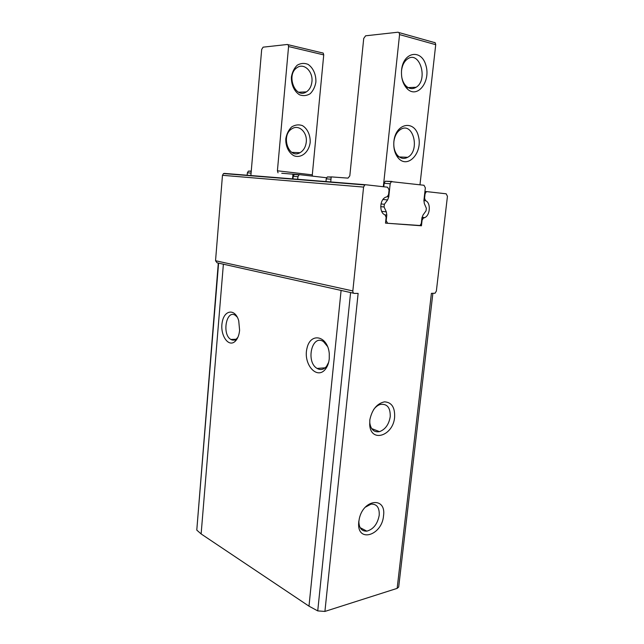 <?xml version="1.0" encoding="UTF-8"?>
<svg xmlns="http://www.w3.org/2000/svg" width="644" height="644" viewBox="0 0 644 644"><rect width="100%" height="100%" fill="white"/><g stroke="black" fill="none" stroke-linecap="round" stroke-linejoin="round"><path stroke-width="0.97" d="M397.147 588.375L431.408 293.334L435.014 293.245L436.358 291.08L447.443 196.299L446.179 193.804L426.948 191.638L426.239 191.791L425.072 193.836L424.573 198.255L425.579 200.703C430.973 202.659 430.345 215.185 424.758 217.616L423.301 218.147L422.078 220.24L421.45 225.786L385.498 223.13L386.118 217.35L384.999 214.838C379.252 212.995 379.461 200.195 385.329 197.354L387.374 196.589L388.582 194.48L389.073 189.883L387.591 187.211L365.679 184.748L224.362 173.405L223.524 173.566L222.47 175.305L215.539 260.723L217.076 262.8L352.598 292.996L218.3 263.074L196.782 530.101L201.129 533.94L308.991 606.165L317.733 610.898L324.914 611.43L397.147 588.375L398.692 587.014L432.873 293.334M239.608 330.283L238.731 320.817C235.302 308.331 224.265 309.643 222.22 322.25C219.805 334.582 228.097 347.575 234.891 341.57C237.507 339.195 239.077 335.435 239.608 330.283M329.253 358.829L329.277 353.693C327.82 335.605 310.448 331.966 306.995 348.243C302.922 364.021 316.904 380.371 325.494 369.101C327.546 366.42 328.794 362.999 329.253 358.829M394.619 417.191C395.03 407.362 391.649 402.25 384.476 401.84C376.941 403.53 372.055 409.52 369.833 419.808L369.696 424.871C370.863 443.249 393.267 435.771 394.619 417.191M383.526 515.804C386.44 496.749 363.683 498.722 359.32 518.557L358.684 522.638C356.921 543.23 382.037 535.663 383.526 515.804M365.679 184.748L364.778 184.949L363.578 187.082L352.832 290.943C352.783 292.432 353.306 293.253 354.401 293.398L358.128 293.398L324.914 611.43M327.659 346.641L323.554 341.69C312.099 333.544 305.417 361.848 317.089 368.424C320.543 370.381 323.682 369.704 326.516 366.38L328.641 362.347M237.338 317.218L235.326 315.319C226.318 309.152 221.737 334.606 230.882 339.452C232.798 340.547 234.658 340.362 236.453 338.905L237.942 337.19M358.861 520.964C358.901 527.943 361.558 531.34 366.83 531.155C373.423 529.288 377.553 523.991 379.219 515.264C379.566 507.593 376.845 503.882 371.065 504.131L365.349 507.166M369.785 420.154L369.817 422.931C370.88 429.637 374.108 432.535 379.509 431.641C385.321 429.468 388.896 424.485 390.232 416.676C390.473 407.62 387.165 403.538 380.314 404.44C377.827 405.205 375.589 406.919 373.609 409.584M421.45 225.786L419.856 225.593M434.209 42.375L435.223 42.762L435.722 44.686L419.977 184.78M330.702 182.204L331.217 176.891L348.01 178.122L349.813 175.884L363.723 38.447L365.607 35.806L398.048 32.208L399.055 32.594L399.562 34.591L383.333 186.736M392.067 181.463L385.313 181.206L384.146 183.282L383.768 186.784M393.895 141.39C395.674 122.843 414.752 119.526 418.487 136.472C422.834 152.894 407.62 169.364 398.193 157.949C394.812 153.739 393.379 148.313 393.87 141.664L393.895 141.39M401.582 69.93C403.313 51.729 421.418 48.735 425.877 65.285C430.9 81.297 417.731 98.733 407.531 89.13C403.015 84.614 401.027 78.294 401.558 70.164L401.582 69.93M388.767 196.839L387.608 199.93L384.363 204.293L384.074 206.998L386.328 211.86L386.803 215.088L386.191 220.715L387.664 223.291L420.081 225.505L421.313 223.404L421.925 217.994L423.028 215.024L426.054 210.821L426.344 208.237L424.324 203.56L423.913 200.437L425.346 187.839L424.002 185.263L391.351 181.648L390.175 183.741L388.767 196.839L387.173 196.686M401.558 70.164L401.526 70.647C402.202 65.358 404.15 61.502 407.378 59.071C419.647 49.862 428.622 79.904 416.105 87.27C412.78 89.315 409.536 89.001 406.38 86.32C403.917 83.994 402.339 80.709 401.647 76.475M393.887 141.712C394.635 136.053 396.825 131.996 400.455 129.533C413.118 121.112 420.516 150.672 407.676 157.305C403.925 159.293 400.496 158.593 397.388 155.228C394.635 151.783 393.452 147.355 393.862 141.938L393.887 141.712M331.209 176.987L327.361 176.923L326.234 178.847L325.945 181.825M292.94 179.161L293.205 176.319L294.292 174.484L295.089 174.331L281.742 173.26M292.521 179.129L292.98 174.089M278.047 172.842L277.411 170.789L288.568 46.545L288.069 44.694L287.433 44.468L263.098 47.165L261.681 49.443L250.854 175.772M277.411 170.789L312.3 174.854L323.731 54.901L323.232 53.106L322.588 52.88M312.3 174.854L312.453 176.134M297.673 179.547L297.939 176.681L299.033 174.838L299.83 174.677L326.564 177.752M310.183 142.437C310.505 135.176 307.421 128.51 302.286 125.54C298.623 124.348 295.073 124.823 291.627 126.948C288.593 129.999 286.652 133.96 285.791 138.822C285.509 146.277 288.77 152.966 293.986 155.776C301.271 158.585 308.999 152.121 310.183 142.437M315.882 82.11C316.22 74.688 313.129 67.684 307.977 64.336C304.306 62.911 300.732 63.184 297.27 65.173C294.219 68.119 292.263 72.064 291.402 76.998C291.096 84.614 294.364 91.657 299.597 94.837C303.284 96.133 306.81 95.763 310.183 93.726C313.137 90.788 315.037 86.916 315.882 82.11M311.921 81.756C313.217 71.669 304.089 62.629 297.214 67.54C285.558 74.43 295.234 99.53 306.351 91.891C309.523 89.806 311.374 86.433 311.921 81.756M306.262 142.066C307.462 132.575 299.138 124.316 292.312 128.559C280.317 134.701 288.472 159.607 299.991 152.708C303.557 150.624 305.65 147.073 306.262 142.066M247.135 175.474L247.368 172.809L248.407 171.095L251.257 171.103M218.59 263.259L196.782 530.101M223.355 264.539L201.129 533.94M341.054 290.83L308.991 606.165M350.578 292.698L317.733 610.898M353.838 293.278L352.598 292.996M363.578 187.082L222.47 175.305M352.832 290.943L215.539 260.723M426.948 191.638L424.935 191.477M425.072 193.836L424.67 193.804M424.573 198.255L424.171 198.215M425.579 200.703L423.905 200.55M423.607 218.034L421.949 217.841M435.722 44.686L399.562 34.591M387.543 223.275L385.506 223.017M326.234 178.847L330.992 179.209M384.363 204.293L380.998 203.947M387.608 199.93L382.971 199.479M384.074 206.998L380.701 206.635M386.328 211.86L381.642 211.337M386.803 215.088L385.128 214.895M386.191 220.715L385.764 220.659M390.175 183.741L384.146 183.282M299.726 174.669L295.089 174.331M288.568 46.545L323.731 54.901M297.939 176.681L293.205 176.319M247.368 172.809L251.088 173.099M325.148 367.813L317.089 368.424M326.516 366.38L325.494 369.101M236.034 339.235L230.882 339.452M236.453 338.905L234.891 341.57M360.117 527.637L366.83 531.155M358.837 521.109L358.684 522.638M371.652 428.574L379.509 431.641M369.817 422.931L369.696 424.871M364.778 184.949L223.524 173.566M426.239 191.791L424.911 191.679M424.758 217.616L422.037 217.31M423.301 218.147L421.925 217.986M435.223 42.762L399.055 32.594M406.38 86.32L407.531 89.13M416.105 87.27L408.151 87.608M397.388 155.228L398.193 157.949M407.676 157.305L399.24 156.951M327.361 176.923L331.193 177.205M391.351 181.648L385.313 181.206M288.069 44.694L323.232 53.106M298.679 92.213L306.351 91.891M291.837 152.354L299.991 152.708M299.033 174.838L294.292 174.484M248.407 171.095L251.241 171.304"/></g></svg>
